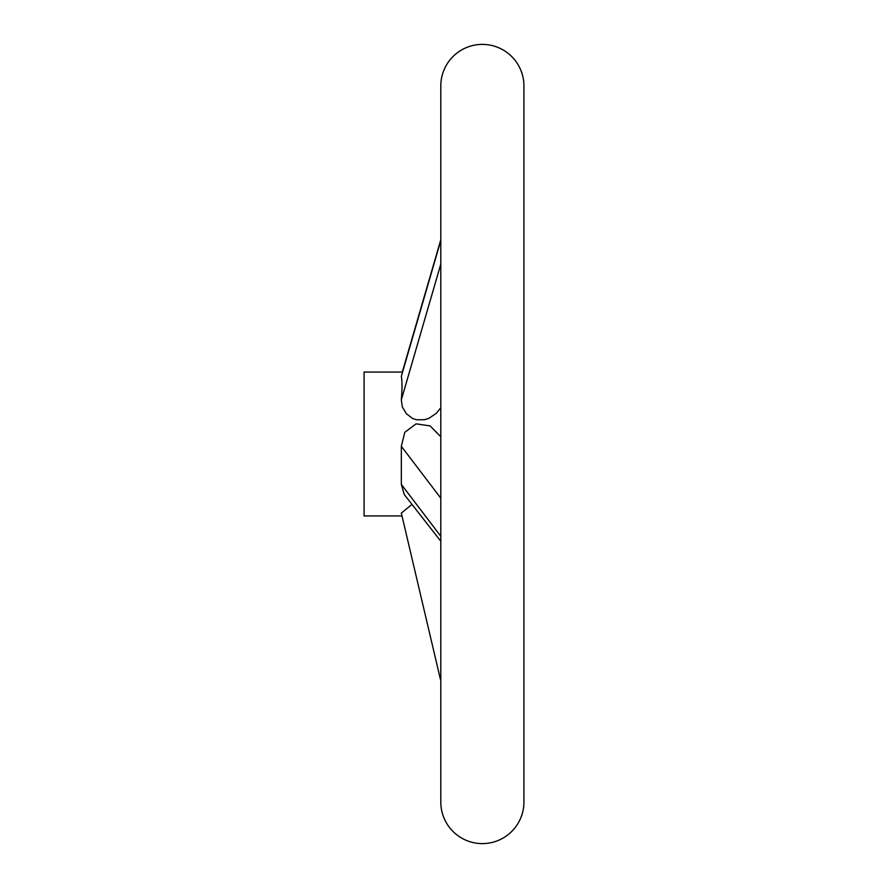 <?xml version="1.0" encoding="UTF-8"?>
<svg xmlns="http://www.w3.org/2000/svg" width="888" height="888" viewBox="0 0 888 888"><rect width="100%" height="100%" fill="white"/><g stroke="black" fill="none" stroke-linecap="round" stroke-linejoin="round"><path stroke-width="1.33" d="M482.362 44.4A41.558 41.558 0 0 0 440.803 85.958L440.803 802.042A41.558 41.558 0 0 0 482.362 843.6A41.558 41.558 0 0 0 523.92 802.042L523.92 85.958A41.558 41.558 0 0 0 482.362 44.4M440.803 407.77L436.163 413.442L428.926 418.281L424.686 419.702L416.405 419.78L412.609 418.47L406.427 413.797L402.353 407.015L401.332 399.889C402.22 388.988 402.22 381.13 401.332 376.334L440.803 239.749L402.286 372.072L364.08 372.072L364.08 515.928L402.009 515.928M411.965 504.373L401.332 513.086L411.965 504.373M401.332 513.086L440.803 680.941M440.803 541.236L404.273 494.538L401.332 484.404L401.332 446.298L404.817 432.29L416.095 423.865L430.125 425.918L440.803 436.752M401.332 484.404L440.803 536.274M401.332 376.334L440.803 240.537M401.332 399.889L440.803 264.091M401.332 446.298L440.803 498.168"/></g></svg>

